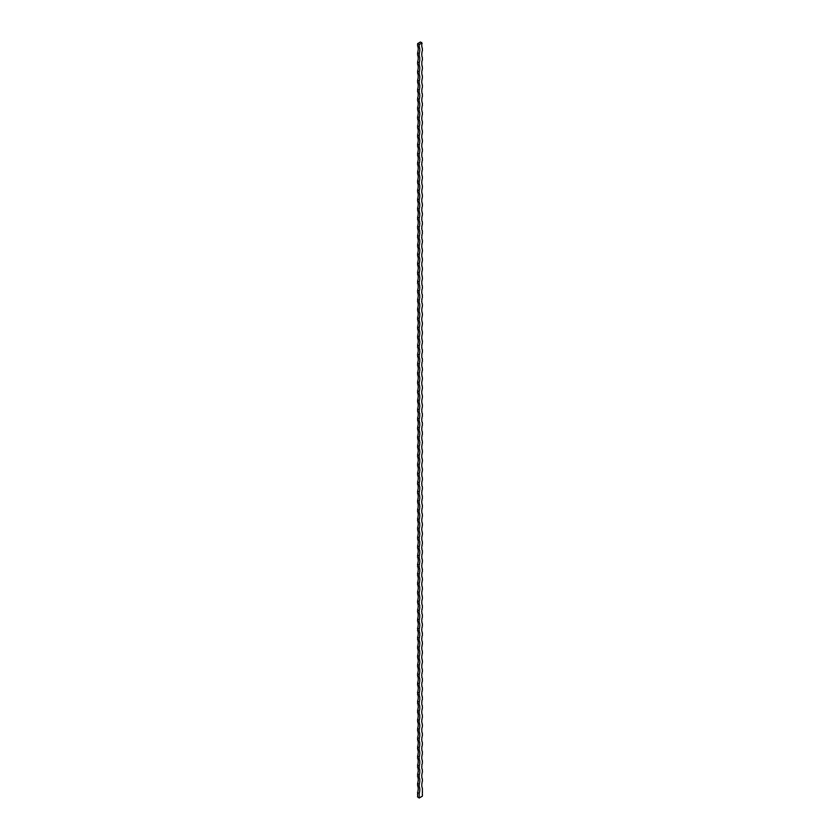 <?xml version="1.0" encoding="UTF-8"?>
<svg xmlns="http://www.w3.org/2000/svg" width="840" height="840" viewBox="0 0 840 840"><rect width="100%" height="100%" fill="white"/><g stroke="black" fill="none" stroke-linecap="round" stroke-linejoin="round"><path stroke-width="1.26" d="M419.213 798L417.627 797.087L417.627 792.519L419.213 793.433A10.91 6.3 120 0 0 419.213 786.587L419.213 784.298A10.91 6.3 120 0 0 419.213 777.452L419.213 775.173A10.91 6.3 120 0 0 419.213 768.317L419.213 766.038A10.91 6.3 120 0 0 419.213 759.182L419.213 756.903A10.91 6.3 120 0 0 419.213 750.057L419.213 747.768A10.91 6.3 120 0 0 419.213 740.922L419.213 738.633A10.91 6.3 120 0 0 419.213 731.787L419.213 729.509A10.91 6.3 120 0 0 419.213 722.652L419.213 720.374A10.91 6.3 120 0 0 419.213 713.517L419.213 711.239A10.91 6.3 120 0 0 419.213 704.393L419.213 702.103A10.91 6.3 120 0 0 419.213 695.258L419.213 692.969A10.91 6.3 120 0 0 419.213 686.123L419.213 683.844A10.91 6.3 120 0 0 419.213 676.988L419.213 674.709A10.91 6.3 120 0 0 419.213 667.863L419.213 665.574A10.91 6.3 120 0 0 419.213 658.728L419.213 656.439A10.91 6.3 120 0 0 419.213 649.593L419.213 647.304A10.91 6.3 120 0 0 419.213 640.458L419.213 638.179A10.91 6.3 120 0 0 419.213 631.323L419.213 629.045A10.91 6.3 120 0 0 419.213 622.199L419.213 619.909A10.91 6.3 120 0 0 419.213 613.063L419.213 610.775A10.91 6.3 120 0 0 419.213 603.928L419.213 601.65A10.91 6.3 120 0 0 419.213 594.794L419.213 592.515A10.91 6.3 120 0 0 419.213 585.659L419.213 583.38A10.91 6.3 120 0 0 419.213 576.534L419.213 574.245A10.91 6.3 120 0 0 419.213 567.399L419.213 565.11A10.91 6.3 120 0 0 419.213 558.264L419.213 555.986A10.91 6.3 120 0 0 419.213 549.129L419.213 546.851A10.91 6.3 120 0 0 419.213 539.994L419.213 537.716A10.91 6.3 120 0 0 419.213 530.87L419.213 528.581A10.91 6.3 120 0 0 419.213 521.735L419.213 519.446A10.91 6.3 120 0 0 419.213 512.6L419.213 510.321A10.91 6.3 120 0 0 419.213 503.465L419.213 501.186A10.91 6.3 120 0 0 419.213 494.34L419.213 492.051A10.91 6.3 120 0 0 419.213 485.205L419.213 482.916A10.91 6.3 120 0 0 419.213 476.07L419.213 473.792A10.91 6.3 120 0 0 419.213 466.935L419.213 464.656A10.91 6.3 120 0 0 419.213 457.8L419.213 455.522A10.91 6.3 120 0 0 419.213 448.675L419.213 446.387A10.91 6.3 120 0 0 419.213 439.541L419.213 437.252A10.91 6.3 120 0 0 419.213 430.406L419.213 428.127A10.91 6.3 120 0 0 419.213 421.27L419.213 418.992A10.91 6.3 120 0 0 419.213 412.136L419.213 409.857A10.91 6.3 120 0 0 419.213 403.011L419.213 400.722A10.91 6.3 120 0 0 419.213 393.876L419.213 391.587A10.91 6.3 120 0 0 419.213 384.741L419.213 382.463A10.91 6.3 120 0 0 419.213 375.606L419.213 373.328A10.91 6.3 120 0 0 419.213 366.481L419.213 364.193A10.91 6.3 120 0 0 419.213 357.346L419.213 355.058A10.91 6.3 120 0 0 419.213 348.212L419.213 345.923A10.91 6.3 120 0 0 419.213 339.077L419.213 336.798A10.91 6.3 120 0 0 419.213 329.942L419.213 327.663A10.91 6.3 120 0 0 419.213 320.817L419.213 318.528A10.91 6.3 120 0 0 419.213 311.682L419.213 309.393A10.91 6.3 120 0 0 419.213 302.547L419.213 300.269A10.91 6.3 120 0 0 419.213 293.412L419.213 291.133A10.91 6.3 120 0 0 419.213 284.277L419.213 281.998A10.91 6.3 120 0 0 419.213 275.153L419.213 272.864A10.91 6.3 120 0 0 419.213 266.017L419.213 263.728A10.91 6.3 120 0 0 419.213 256.882L419.213 254.604A10.91 6.3 120 0 0 419.213 247.748L419.213 245.469A10.91 6.3 120 0 0 419.213 238.613L419.213 236.334A10.91 6.3 120 0 0 419.213 229.488L419.213 227.199A10.91 6.3 120 0 0 419.213 220.353L419.213 218.064A10.91 6.3 120 0 0 419.213 211.218L419.213 208.94A10.91 6.3 120 0 0 419.213 202.083L419.213 199.804A10.91 6.3 120 0 0 419.213 192.959L419.213 190.669A10.91 6.3 120 0 0 419.213 183.823L419.213 181.534A10.91 6.3 120 0 0 419.213 174.689L419.213 172.41A10.91 6.3 120 0 0 419.213 165.553L419.213 163.275A10.91 6.3 120 0 0 419.213 156.418L419.213 154.14A10.91 6.3 120 0 0 419.213 147.294L419.213 145.005A10.91 6.3 120 0 0 419.213 138.159L419.213 135.87A10.91 6.3 120 0 0 419.213 129.024L419.213 126.745A10.91 6.3 120 0 0 419.213 119.889L419.213 117.611A10.91 6.3 120 0 0 419.213 110.754L419.213 108.476A10.91 6.3 120 0 0 419.213 101.63L419.213 99.341A10.91 6.3 120 0 0 419.213 92.495L419.213 90.206A10.91 6.3 120 0 0 419.213 83.359L419.213 81.081A10.91 6.3 120 0 0 419.213 74.225L419.213 71.946A10.91 6.3 120 0 0 419.213 65.1L419.213 62.811A10.91 6.3 120 0 0 419.213 55.965L419.213 53.676A10.91 6.3 120 0 0 419.213 46.83L419.213 44.541L422.037 42.913A10.91 6.3 120 0 0 422.373 48.426L422.373 50.715A10.91 6.3 120 0 0 422.373 57.561L422.373 59.84A10.91 6.3 120 0 0 422.373 66.696L422.373 68.975A10.91 6.3 120 0 0 422.373 75.831L422.373 78.109A10.91 6.3 120 0 0 422.373 84.956L422.373 87.245A10.91 6.3 120 0 0 422.373 94.091L422.373 96.38A10.91 6.3 120 0 0 422.373 103.226L422.373 105.504A10.91 6.3 120 0 0 422.373 112.361L422.373 114.639A10.91 6.3 120 0 0 422.373 121.485L422.373 123.774A10.91 6.3 120 0 0 422.373 130.62L422.373 132.909A10.91 6.3 120 0 0 422.373 139.755L422.373 142.034A10.91 6.3 120 0 0 422.373 148.89L422.373 151.168A10.91 6.3 120 0 0 422.373 158.025L422.373 160.303A10.91 6.3 120 0 0 422.373 167.15L422.373 169.439A10.91 6.3 120 0 0 422.373 176.284L422.373 178.573A10.91 6.3 120 0 0 422.373 185.419L422.373 187.698A10.91 6.3 120 0 0 422.373 194.554L422.373 196.833A10.91 6.3 120 0 0 422.373 203.69L422.373 205.968A10.91 6.3 120 0 0 422.373 212.814L422.373 215.103A10.91 6.3 120 0 0 422.373 221.949L422.373 224.238A10.91 6.3 120 0 0 422.373 231.084L422.373 233.363A10.91 6.3 120 0 0 422.373 240.219L422.373 242.498A10.91 6.3 120 0 0 422.373 249.344L422.373 251.633A10.91 6.3 120 0 0 422.373 258.478L422.373 260.767A10.91 6.3 120 0 0 422.373 267.613L422.373 269.903A10.91 6.3 120 0 0 422.373 276.748L422.373 279.027A10.91 6.3 120 0 0 422.373 285.883L422.373 288.162A10.91 6.3 120 0 0 422.373 295.008L422.373 297.297A10.91 6.3 120 0 0 422.373 304.143L422.373 306.432A10.91 6.3 120 0 0 422.373 313.278L422.373 315.556A10.91 6.3 120 0 0 422.373 322.413L422.373 324.692A10.91 6.3 120 0 0 422.373 331.548L422.373 333.827A10.91 6.3 120 0 0 422.373 340.673L422.373 342.962A10.91 6.3 120 0 0 422.373 349.808L422.373 352.096A10.91 6.3 120 0 0 422.373 358.943L422.373 361.221A10.91 6.3 120 0 0 422.373 368.078L422.373 370.356A10.91 6.3 120 0 0 422.373 377.213L422.373 379.491A10.91 6.3 120 0 0 422.373 386.337L422.373 388.626A10.91 6.3 120 0 0 422.373 395.472L422.373 397.761A10.91 6.3 120 0 0 422.373 404.607L422.373 406.886A10.91 6.3 120 0 0 422.373 413.742L422.373 416.02A10.91 6.3 120 0 0 422.373 422.867L422.373 425.156A10.91 6.3 120 0 0 422.373 432.002L422.373 434.291A10.91 6.3 120 0 0 422.373 441.137L422.373 443.415A10.91 6.3 120 0 0 422.373 450.272L422.373 452.55A10.91 6.3 120 0 0 422.373 459.406L422.373 461.685A10.91 6.3 120 0 0 422.373 468.531L422.373 470.82A10.91 6.3 120 0 0 422.373 477.666L422.373 479.955A10.91 6.3 120 0 0 422.373 486.801L422.373 489.08A10.91 6.3 120 0 0 422.373 495.936L422.373 498.215A10.91 6.3 120 0 0 422.373 505.071L422.373 507.35A10.91 6.3 120 0 0 422.373 514.196L422.373 516.485A10.91 6.3 120 0 0 422.373 523.331L422.373 525.62A10.91 6.3 120 0 0 422.373 532.466L422.373 534.744A10.91 6.3 120 0 0 422.373 541.601L422.373 543.879A10.91 6.3 120 0 0 422.373 550.725L422.373 553.014A10.91 6.3 120 0 0 422.373 559.86L422.373 562.149A10.91 6.3 120 0 0 422.373 568.995L422.373 571.284A10.91 6.3 120 0 0 422.373 578.13L422.373 580.409A10.91 6.3 120 0 0 422.373 587.265L422.373 589.544A10.91 6.3 120 0 0 422.373 596.389L422.373 598.678A10.91 6.3 120 0 0 422.373 605.525L422.373 607.813A10.91 6.3 120 0 0 422.373 614.659L422.373 616.938A10.91 6.3 120 0 0 422.373 623.795L422.373 626.073A10.91 6.3 120 0 0 422.373 632.929L422.373 635.208A10.91 6.3 120 0 0 422.373 642.054L422.373 644.343A10.91 6.3 120 0 0 422.373 651.189L422.373 653.478A10.91 6.3 120 0 0 422.373 660.324L422.373 662.602A10.91 6.3 120 0 0 422.373 669.459L422.373 671.738A10.91 6.3 120 0 0 422.373 678.594L422.373 680.873A10.91 6.3 120 0 0 422.373 687.719L422.373 690.008A10.91 6.3 120 0 0 422.373 696.853L422.373 699.143A10.91 6.3 120 0 0 422.373 705.989L422.373 708.267A10.91 6.3 120 0 0 422.373 715.124L422.373 717.402A10.91 6.3 120 0 0 422.373 724.248L422.373 726.537A10.91 6.3 120 0 0 422.373 733.383L422.373 735.672A10.91 6.3 120 0 0 422.373 742.518L422.373 744.797A10.91 6.3 120 0 0 422.373 751.653L422.373 753.932A10.91 6.3 120 0 0 422.373 760.788L422.373 763.067A10.91 6.3 120 0 0 422.373 769.913L422.373 772.202A10.91 6.3 120 0 0 422.373 779.048L422.373 781.337A10.91 6.3 120 0 0 422.373 788.183L422.373 796.173L419.213 798L419.213 793.433M422.037 42.913L420.452 42L417.627 43.638L417.627 45.916A10.91 6.3 -60 0 1 417.627 52.763L417.627 55.052A10.91 6.3 -60 0 1 417.627 61.898L417.627 64.187A10.91 6.3 -60 0 1 417.627 71.033L417.627 73.311A10.91 6.3 -60 0 1 417.627 80.168L417.627 82.446A10.91 6.3 -60 0 1 417.627 89.292L417.627 91.581A10.91 6.3 -60 0 1 417.627 98.427L417.627 100.716A10.91 6.3 -60 0 1 417.627 107.562L417.627 109.841A10.91 6.3 -60 0 1 417.627 116.697L417.627 118.976A10.91 6.3 -60 0 1 417.627 125.832L417.627 128.111A10.91 6.3 -60 0 1 417.627 134.957L417.627 137.246A10.91 6.3 -60 0 1 417.627 144.091L417.627 146.381A10.91 6.3 -60 0 1 417.627 153.227L417.627 155.505A10.91 6.3 -60 0 1 417.627 162.362L417.627 164.64A10.91 6.3 -60 0 1 417.627 171.497L417.627 173.775A10.91 6.3 -60 0 1 417.627 180.621L417.627 182.91A10.91 6.3 -60 0 1 417.627 189.756L417.627 192.045A10.91 6.3 -60 0 1 417.627 198.891L417.627 201.169A10.91 6.3 -60 0 1 417.627 208.026L417.627 210.304A10.91 6.3 -60 0 1 417.627 217.151L417.627 219.44A10.91 6.3 -60 0 1 417.627 226.286L417.627 228.575A10.91 6.3 -60 0 1 417.627 235.421L417.627 237.709A10.91 6.3 -60 0 1 417.627 244.555L417.627 246.834A10.91 6.3 -60 0 1 417.627 253.691L417.627 255.969A10.91 6.3 -60 0 1 417.627 262.815L417.627 265.104A10.91 6.3 -60 0 1 417.627 271.95L417.627 274.239A10.91 6.3 -60 0 1 417.627 281.085L417.627 283.364A10.91 6.3 -60 0 1 417.627 290.22L417.627 292.498A10.91 6.3 -60 0 1 417.627 299.355L417.627 301.633A10.91 6.3 -60 0 1 417.627 308.48L417.627 310.769A10.91 6.3 -60 0 1 417.627 317.615L417.627 319.904A10.91 6.3 -60 0 1 417.627 326.75L417.627 329.028A10.91 6.3 -60 0 1 417.627 335.885L417.627 338.163A10.91 6.3 -60 0 1 417.627 345.019L417.627 347.298A10.91 6.3 -60 0 1 417.627 354.144L417.627 356.433A10.91 6.3 -60 0 1 417.627 363.279L417.627 365.568A10.91 6.3 -60 0 1 417.627 372.414L417.627 374.693A10.91 6.3 -60 0 1 417.627 381.549L417.627 383.828A10.91 6.3 -60 0 1 417.627 390.673L417.627 392.963A10.91 6.3 -60 0 1 417.627 399.808L417.627 402.098A10.91 6.3 -60 0 1 417.627 408.944L417.627 411.222A10.91 6.3 -60 0 1 417.627 418.079L417.627 420.357A10.91 6.3 -60 0 1 417.627 427.214L417.627 429.492A10.91 6.3 -60 0 1 417.627 436.338L417.627 438.627A10.91 6.3 -60 0 1 417.627 445.473L417.627 447.762A10.91 6.3 -60 0 1 417.627 454.608L417.627 456.887A10.91 6.3 -60 0 1 417.627 463.743L417.627 466.022A10.91 6.3 -60 0 1 417.627 472.878L417.627 475.156A10.91 6.3 -60 0 1 417.627 482.003L417.627 484.292A10.91 6.3 -60 0 1 417.627 491.138L417.627 493.427A10.91 6.3 -60 0 1 417.627 500.273L417.627 502.551A10.91 6.3 -60 0 1 417.627 509.407L417.627 511.686A10.91 6.3 -60 0 1 417.627 518.532L417.627 520.821A10.91 6.3 -60 0 1 417.627 527.667L417.627 529.956A10.91 6.3 -60 0 1 417.627 536.802L417.627 539.091A10.91 6.3 -60 0 1 417.627 545.937L417.627 548.216A10.91 6.3 -60 0 1 417.627 555.072L417.627 557.351A10.91 6.3 -60 0 1 417.627 564.197L417.627 566.486A10.91 6.3 -60 0 1 417.627 573.332L417.627 575.621A10.91 6.3 -60 0 1 417.627 582.466L417.627 584.745A10.91 6.3 -60 0 1 417.627 591.601L417.627 593.88A10.91 6.3 -60 0 1 417.627 600.736L417.627 603.015A10.91 6.3 -60 0 1 417.627 609.861L417.627 612.15A10.91 6.3 -60 0 1 417.627 618.996L417.627 621.285A10.91 6.3 -60 0 1 417.627 628.131L417.627 630.409A10.91 6.3 -60 0 1 417.627 637.266L417.627 639.545A10.91 6.3 -60 0 1 417.627 646.401L417.627 648.679A10.91 6.3 -60 0 1 417.627 655.525L417.627 657.815A10.91 6.3 -60 0 1 417.627 664.661L417.627 666.95A10.91 6.3 -60 0 1 417.627 673.796L417.627 676.074A10.91 6.3 -60 0 1 417.627 682.931L417.627 685.209A10.91 6.3 -60 0 1 417.627 692.055L417.627 694.344A10.91 6.3 -60 0 1 417.627 701.19L417.627 703.479A10.91 6.3 -60 0 1 417.627 710.325L417.627 712.603A10.91 6.3 -60 0 1 417.627 719.46L417.627 721.739A10.91 6.3 -60 0 1 417.627 728.595L417.627 730.874A10.91 6.3 -60 0 1 417.627 737.72L417.627 740.009A10.91 6.3 -60 0 1 417.627 746.855L417.627 749.144A10.91 6.3 -60 0 1 417.627 755.99L417.627 758.268A10.91 6.3 -60 0 1 417.627 765.125L417.627 767.403A10.91 6.3 -60 0 1 417.627 774.26L417.627 776.538A10.91 6.3 -60 0 1 417.627 783.384L417.627 785.673A10.91 6.3 -60 0 1 417.627 792.519M417.627 454.608L419.213 455.522M417.627 456.887L419.213 457.8M417.627 463.743L419.213 464.656M417.627 466.022L419.213 466.935M417.627 436.338L419.213 437.252M417.627 438.627L419.213 439.541M417.627 447.762L419.213 448.675M417.627 445.473L419.213 446.387M417.627 491.138L419.213 492.051M417.627 493.427L419.213 494.34M417.627 500.273L419.213 501.186M417.627 502.551L419.213 503.465M417.627 472.878L419.213 473.792M417.627 475.156L419.213 476.07M417.627 484.292L419.213 485.205M417.627 482.003L419.213 482.916M417.627 381.549L419.213 382.463M417.627 383.828L419.213 384.741M417.627 390.673L419.213 391.587M417.627 392.963L419.213 393.876M417.627 363.279L419.213 364.193M417.627 365.568L419.213 366.481M417.627 374.693L419.213 375.606M417.627 372.414L419.213 373.328M417.627 418.079L419.213 418.992M417.627 420.357L419.213 421.27M417.627 429.492L419.213 430.406M417.627 427.214L419.213 428.127M417.627 399.808L419.213 400.722M417.627 402.098L419.213 403.011M417.627 411.222L419.213 412.136M417.627 408.944L419.213 409.857M417.627 600.736L419.213 601.65M417.627 603.015L419.213 603.928M417.627 609.861L419.213 610.775M417.627 612.15L419.213 613.063M417.627 582.466L419.213 583.38M417.627 584.745L419.213 585.659M417.627 593.88L419.213 594.794M417.627 591.601L419.213 592.515M417.627 637.266L419.213 638.179M417.627 639.545L419.213 640.458M417.627 646.401L419.213 647.304M417.627 648.679L419.213 649.593M417.627 618.996L419.213 619.909M417.627 621.285L419.213 622.199M417.627 630.409L419.213 631.323M417.627 628.131L419.213 629.045M417.627 527.667L419.213 528.581M417.627 529.956L419.213 530.87M417.627 536.802L419.213 537.716M417.627 539.091L419.213 539.994M417.627 509.407L419.213 510.321M417.627 511.686L419.213 512.6M417.627 520.821L419.213 521.735M417.627 518.532L419.213 519.446M417.627 564.197L419.213 565.11M417.627 566.486L419.213 567.399M417.627 575.621L419.213 576.534M417.627 573.332L419.213 574.245M417.627 545.937L419.213 546.851M417.627 548.216L419.213 549.129M417.627 557.351L419.213 558.264M417.627 555.072L419.213 555.986M417.627 162.362L419.213 163.275M417.627 164.64L419.213 165.553M417.627 171.497L419.213 172.41M417.627 173.775L419.213 174.689M417.627 144.091L419.213 145.005M417.627 146.381L419.213 147.294M417.627 155.505L419.213 156.418M417.627 153.227L419.213 154.14M417.627 198.891L419.213 199.804M417.627 201.169L419.213 202.083M417.627 208.026L419.213 208.94M417.627 210.304L419.213 211.218M417.627 180.621L419.213 181.534M417.627 182.91L419.213 183.823M417.627 192.045L419.213 192.959M417.627 189.756L419.213 190.669M417.627 89.292L419.213 90.206M417.627 91.581L419.213 92.495M417.627 98.427L419.213 99.341M417.627 100.716L419.213 101.63M417.627 71.033L419.213 71.946M417.627 73.311L419.213 74.225M417.627 82.446L419.213 83.359M417.627 80.168L419.213 81.081M417.627 125.832L419.213 126.745M417.627 128.111L419.213 129.024M417.627 137.246L419.213 138.159M417.627 134.957L419.213 135.87M417.627 107.562L419.213 108.476M417.627 109.841L419.213 110.754M417.627 118.976L419.213 119.889M417.627 116.697L419.213 117.611M417.627 308.48L419.213 309.393M417.627 310.769L419.213 311.682M417.627 317.615L419.213 318.528M417.627 319.904L419.213 320.817M417.627 290.22L419.213 291.133M417.627 292.498L419.213 293.412M417.627 301.633L419.213 302.547M417.627 299.355L419.213 300.269M417.627 345.019L419.213 345.923M417.627 347.298L419.213 348.212M417.627 356.433L419.213 357.346M417.627 354.144L419.213 355.058M417.627 326.75L419.213 327.663M417.627 329.028L419.213 329.942M417.627 338.163L419.213 339.077M417.627 335.885L419.213 336.798M417.627 235.421L419.213 236.334M417.627 237.709L419.213 238.613M417.627 244.555L419.213 245.469M417.627 246.834L419.213 247.748M417.627 217.151L419.213 218.064M417.627 219.44L419.213 220.353M417.627 228.575L419.213 229.488M417.627 226.286L419.213 227.199M417.627 271.95L419.213 272.864M417.627 274.239L419.213 275.153M417.627 283.364L419.213 284.277M417.627 281.085L419.213 281.998M417.627 253.691L419.213 254.604M417.627 255.969L419.213 256.882M417.627 265.104L419.213 266.017M417.627 262.815L419.213 263.728M417.627 701.19L419.213 702.103M417.627 703.479L419.213 704.393M417.627 694.344L419.213 695.258M417.627 692.055L419.213 692.969M417.627 719.46L419.213 720.374M417.627 721.739L419.213 722.652M417.627 712.603L419.213 713.517M417.627 710.325L419.213 711.239M417.627 664.661L419.213 665.574M417.627 666.95L419.213 667.863M417.627 657.815L419.213 658.728M417.627 655.525L419.213 656.439M417.627 685.209L419.213 686.123M417.627 682.931L419.213 683.844M417.627 676.074L419.213 676.988M417.627 673.796L419.213 674.709M417.627 774.26L419.213 775.173M417.627 776.538L419.213 777.452M417.627 767.403L419.213 768.317M417.627 765.125L419.213 766.038M417.627 785.673L419.213 786.587M417.627 783.384L419.213 784.298M417.627 737.72L419.213 738.633M417.627 740.009L419.213 740.922M417.627 730.874L419.213 731.787M417.627 728.595L419.213 729.509M417.627 758.268L419.213 759.182M417.627 755.99L419.213 756.903M417.627 749.144L419.213 750.057M417.627 746.855L419.213 747.768M417.627 64.187L419.213 65.1M417.627 61.898L419.213 62.811M417.627 55.052L419.213 55.965M417.627 52.763L419.213 53.676M417.627 45.916L419.213 46.83M417.627 43.638L419.213 44.541"/></g></svg>

